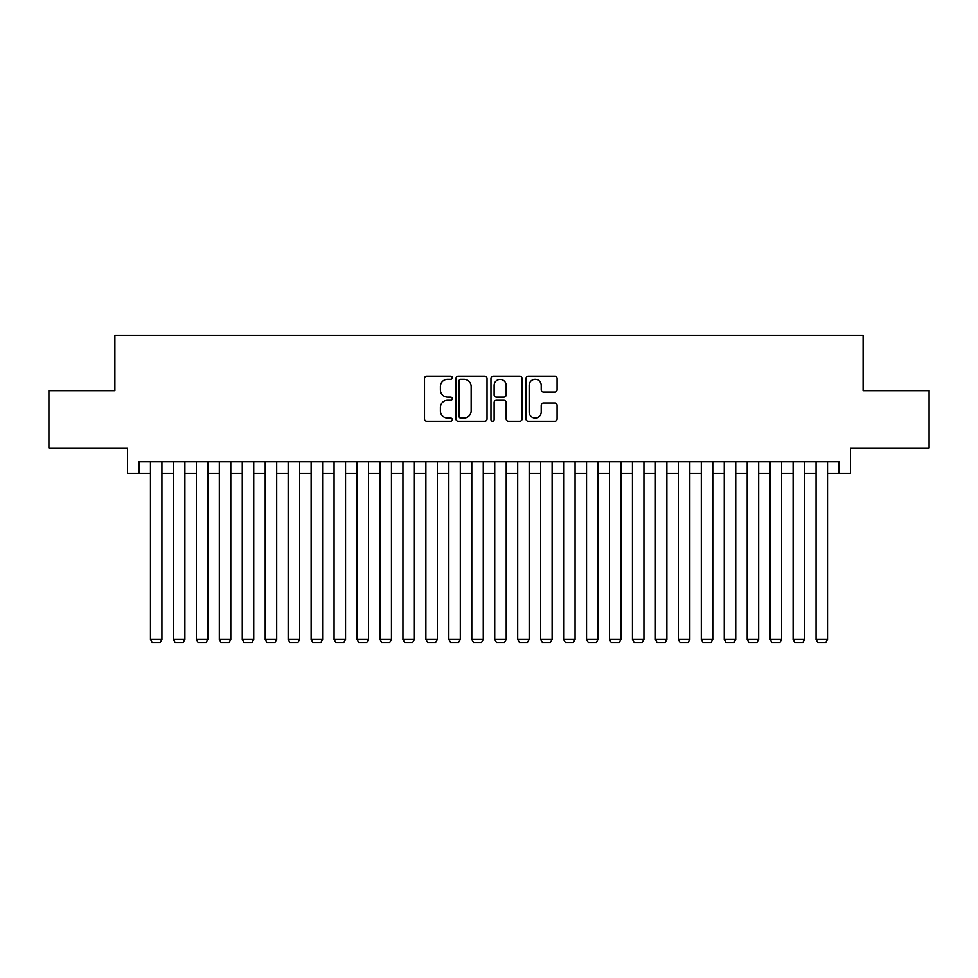 <?xml version="1.0" encoding="UTF-8"?>
<svg xmlns="http://www.w3.org/2000/svg" width="978" height="978" viewBox="0 0 978 978"><rect width="100%" height="100%" fill="white"/><g stroke="black" fill="none" stroke-linecap="round" stroke-linejoin="round"><path stroke-width="1.47" d="M452.276 377.728A1.577 1.577 0 0 0 450.699 376.151L426.763 376.151A2.249 2.249 0 0 0 424.513 378.413L424.513 418.963A2.249 2.249 0 0 0 426.763 421.212L450.699 421.212A1.577 1.577 0 0 0 452.276 419.635A1.577 1.577 0 0 0 450.699 418.058L447.606 418.058A7.213 7.213 0 0 1 440.393 410.846L440.393 407.471A7.213 7.213 0 0 1 447.606 400.259L450.699 400.259A1.577 1.577 0 0 0 452.276 398.682A1.577 1.577 0 0 0 450.699 397.105L447.606 397.105A7.213 7.213 0 0 1 440.393 389.904L440.393 386.518A7.213 7.213 0 0 1 447.606 379.305L450.699 379.305A1.577 1.577 0 0 0 452.276 377.728M554.844 392.044A2.249 2.249 0 0 0 557.093 389.782L557.093 378.413A2.249 2.249 0 0 0 554.844 376.151L528.254 376.151A2.249 2.249 0 0 0 526.005 378.413L526.005 418.963A2.249 2.249 0 0 0 528.254 421.212L554.844 421.212A2.249 2.249 0 0 0 557.093 418.963L557.093 405.222A2.249 2.249 0 0 0 554.844 402.96L543.462 402.96A2.249 2.249 0 0 0 541.213 405.222L541.213 412.031A6.027 6.027 0 0 1 535.186 418.058A6.027 6.027 0 0 1 529.159 412.031L529.159 385.332A6.027 6.027 0 0 1 535.186 379.305A6.027 6.027 0 0 1 541.213 385.332L541.213 389.782A2.249 2.249 0 0 0 543.462 392.044L554.844 392.044M138.986 473.279L138.986 461.799L839.014 461.799L839.014 473.279L850.493 473.279L850.493 448.034L929.1 448.034L929.1 390.65L863.109 390.65L863.109 335.564L114.891 335.564L114.891 390.65L48.9 390.65L48.9 448.034L127.507 448.034L127.507 473.279L150.465 473.279M487.032 378.413A2.249 2.249 0 0 0 484.77 376.151L458.193 376.151A2.249 2.249 0 0 0 455.944 378.413L455.944 418.963A2.249 2.249 0 0 0 458.193 421.212L484.77 421.212A2.249 2.249 0 0 0 487.032 418.963L487.032 378.413M493.23 376.151L519.807 376.151A2.249 2.249 0 0 1 522.056 378.413L522.056 418.963A2.249 2.249 0 0 1 519.807 421.212L508.426 421.212A2.249 2.249 0 0 1 506.176 418.963L506.176 402.52A2.249 2.249 0 0 0 503.927 400.259L496.384 400.259A2.249 2.249 0 0 0 494.122 402.52L494.122 419.635A1.577 1.577 0 0 1 492.545 421.212A1.577 1.577 0 0 1 490.968 419.635L490.968 378.413A2.249 2.249 0 0 1 493.23 376.151M161.932 473.279L173.412 473.279M184.891 473.279L196.37 473.279M207.837 473.279L219.316 473.279M230.796 473.279L242.263 473.279M253.742 473.279L265.221 473.279M276.701 473.279L288.168 473.279M299.647 473.279L311.126 473.279M322.606 473.279L334.073 473.279M345.552 473.279L357.031 473.279M368.498 473.279L379.977 473.279M391.457 473.279L402.936 473.279M414.403 473.279L425.882 473.279M437.362 473.279L448.829 473.279M460.308 473.279L471.787 473.279M483.266 473.279L494.734 473.279M506.213 473.279L517.692 473.279M529.171 473.279L540.638 473.279M552.118 473.279L563.597 473.279M575.064 473.279L586.543 473.279M598.023 473.279L609.502 473.279M620.969 473.279L632.448 473.279M643.927 473.279L655.394 473.279M666.874 473.279L678.353 473.279M689.832 473.279L701.299 473.279M712.779 473.279L724.258 473.279M735.737 473.279L747.204 473.279M758.683 473.279L770.163 473.279M781.63 473.279L793.109 473.279M804.588 473.279L816.068 473.279M827.535 473.279L839.014 473.279M460.675 379.305A1.577 1.577 0 0 0 459.098 380.882L459.098 416.481A1.577 1.577 0 0 0 460.675 418.058L463.939 418.058A7.213 7.213 0 0 0 471.151 410.846L471.151 386.518A7.213 7.213 0 0 0 463.939 379.305L460.675 379.305M506.176 385.454A6.027 6.027 0 0 0 500.149 379.427A6.027 6.027 0 0 0 494.122 385.454L494.122 394.855A2.249 2.249 0 0 0 496.384 397.105L503.927 397.105A2.249 2.249 0 0 0 506.176 394.855L506.176 385.454M161.932 461.799L161.932 639.453L150.465 639.453L150.465 461.799M161.932 639.453L160.221 642.436L152.189 642.436L150.465 639.453M184.891 461.799L184.891 639.453L173.412 639.453L173.412 461.799M184.891 639.453L183.167 642.436L175.135 642.436L173.412 639.453M207.837 461.799L207.837 639.453L196.37 639.453L196.37 461.799M207.837 639.453L206.113 642.436L198.082 642.436L196.37 639.453M230.796 461.799L230.796 639.453L219.316 639.453L219.316 461.799M230.796 639.453L229.072 642.436L221.04 642.436L219.316 639.453M253.742 461.799L253.742 639.453L242.263 639.453L242.263 461.799M253.742 639.453L252.018 642.436L243.987 642.436L242.263 639.453M276.701 461.799L276.701 639.453L265.221 639.453L265.221 461.799M276.701 639.453L274.977 642.436L266.945 642.436L265.221 639.453M299.647 461.799L299.647 639.453L288.168 639.453L288.168 461.799M299.647 639.453L297.923 642.436L289.891 642.436L288.168 639.453M322.606 461.799L322.606 639.453L311.126 639.453L311.126 461.799M322.606 639.453L320.882 642.436L312.85 642.436L311.126 639.453M345.552 461.799L345.552 639.453L334.073 639.453L334.073 461.799M345.552 639.453L343.828 642.436L335.796 642.436L334.073 639.453M368.498 461.799L368.498 639.453L357.031 639.453L357.031 461.799M368.498 639.453L366.787 642.436L358.755 642.436L357.031 639.453M391.457 461.799L391.457 639.453L379.977 639.453L379.977 461.799M391.457 639.453L389.733 642.436L381.701 642.436L379.977 639.453M414.403 461.799L414.403 639.453L402.936 639.453L402.936 461.799M414.403 639.453L412.679 642.436L404.647 642.436L402.936 639.453M437.362 461.799L437.362 639.453L425.882 639.453L425.882 461.799M437.362 639.453L435.638 642.436L427.606 642.436L425.882 639.453M460.308 461.799L460.308 639.453L448.829 639.453L448.829 461.799M460.308 639.453L458.584 642.436L450.552 642.436L448.829 639.453M483.266 461.799L483.266 639.453L471.787 639.453L471.787 461.799M483.266 639.453L481.543 642.436L473.511 642.436L471.787 639.453M506.213 461.799L506.213 639.453L494.734 639.453L494.734 461.799M506.213 639.453L504.489 642.436L496.457 642.436L494.734 639.453M529.171 461.799L529.171 639.453L517.692 639.453L517.692 461.799M529.171 639.453L527.448 642.436L519.416 642.436L517.692 639.453M552.118 461.799L552.118 639.453L540.638 639.453L540.638 461.799M552.118 639.453L550.394 642.436L542.362 642.436L540.638 639.453M575.064 461.799L575.064 639.453L563.597 639.453L563.597 461.799M575.064 639.453L573.352 642.436L565.321 642.436L563.597 639.453M598.023 461.799L598.023 639.453L586.543 639.453L586.543 461.799M598.023 639.453L596.299 642.436L588.267 642.436L586.543 639.453M620.969 461.799L620.969 639.453L609.502 639.453L609.502 461.799M620.969 639.453L619.245 642.436L611.213 642.436L609.502 639.453M643.927 461.799L643.927 639.453L632.448 639.453L632.448 461.799M643.927 639.453L642.204 642.436L634.172 642.436L632.448 639.453M666.874 461.799L666.874 639.453L655.394 639.453L655.394 461.799M666.874 639.453L665.15 642.436L657.118 642.436L655.394 639.453M689.832 461.799L689.832 639.453L678.353 639.453L678.353 461.799M689.832 639.453L688.109 642.436L680.077 642.436L678.353 639.453M712.779 461.799L712.779 639.453L701.299 639.453L701.299 461.799M712.779 639.453L711.055 642.436L703.023 642.436L701.299 639.453M735.737 461.799L735.737 639.453L724.258 639.453L724.258 461.799M735.737 639.453L734.013 642.436L725.982 642.436L724.258 639.453M758.683 461.799L758.683 639.453L747.204 639.453L747.204 461.799M758.683 639.453L756.96 642.436L748.928 642.436L747.204 639.453M781.63 461.799L781.63 639.453L770.163 639.453L770.163 461.799M781.63 639.453L779.918 642.436L771.886 642.436L770.163 639.453M804.588 461.799L804.588 639.453L793.109 639.453L793.109 461.799M804.588 639.453L802.865 642.436L794.833 642.436L793.109 639.453M827.535 461.799L827.535 639.453L816.068 639.453L816.068 461.799M827.535 639.453L825.811 642.436L817.779 642.436L816.068 639.453"/></g></svg>

